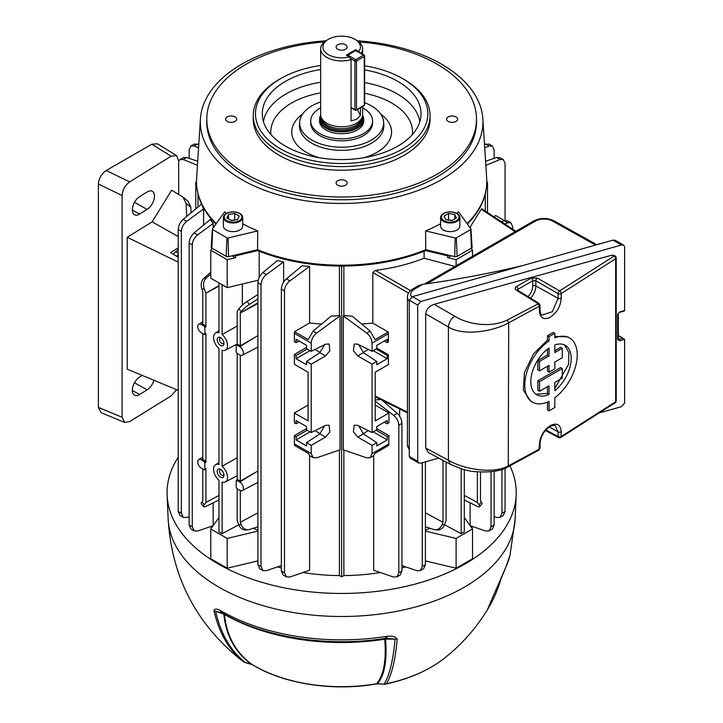 <?xml version="1.0" encoding="UTF-8"?>
<svg xmlns="http://www.w3.org/2000/svg" width="723" height="723" viewBox="0 0 723 723"><rect width="100%" height="100%" fill="white"/><g stroke="black" fill="none" stroke-linecap="round" stroke-linejoin="round"><path stroke-width="1.08" d="M345.549 44.736A5.522 3.19 0 0 0 339.53 44.049A5.522 3.19 0 0 0 336.123 46.995A5.522 3.19 0 0 0 337.74 49.254A5.522 3.19 0 0 0 343.759 49.941A5.522 3.19 0 0 0 347.167 46.995A5.522 3.19 0 0 0 345.549 44.736M349.39 56.873L346.335 55.111L355.707 49.697L358.762 51.46A18.78 10.845 0 0 0 354.93 39.322A18.78 10.845 0 0 0 328.369 39.322A18.78 10.845 0 0 0 328.369 54.659A18.78 10.845 0 0 0 349.39 56.873L351.044 59.638A20.994 12.119 180 0 1 326.805 57.37A20.994 12.119 180 0 1 320.651 48.803L320.651 114.659A20.994 12.119 0 0 0 321.03 116.954L321.789 119.223A20.217 11.676 0 0 0 335.725 128.179A20.217 11.676 0 0 0 355.942 125.269A20.217 11.676 0 0 0 361.5 119.223L362.259 116.954A20.994 12.119 0 0 0 362.639 114.659L362.639 106.516M321.03 116.954A20.994 12.119 0 0 0 335.499 126.245A20.994 12.119 0 0 0 356.493 123.226A20.994 12.119 0 0 0 362.259 116.954M320.678 115.246A22.042 12.725 0 0 0 319.602 119.168A22.042 12.725 0 0 0 333.213 130.926A22.042 12.725 0 0 0 357.234 128.17A22.042 12.725 0 0 0 363.687 119.168A22.042 12.725 0 0 0 362.612 115.246M356.493 40.226L354.93 39.322L356.493 40.226A20.994 12.119 180 0 1 362.639 48.803A20.994 12.119 180 0 1 361.102 53.348M320.651 48.803A20.994 12.119 180 0 1 326.805 40.226L328.369 39.322M357.524 109.471A20.994 12.119 -120 0 0 360.416 115.463L356.493 119.376L351.044 120.877L351.044 59.638M360.416 115.463L360.416 107.799M358.762 51.46L359.25 52.273M355.707 49.697L355.707 50.402M320.651 107.854A30.935 17.858 0 0 0 319.774 108.342A30.935 17.858 0 0 0 310.709 120.976A30.935 17.858 0 0 0 329.805 137.478A30.935 17.858 0 0 0 363.524 133.601A30.935 17.858 0 0 0 372.58 120.976A30.935 17.858 0 0 0 362.639 107.854M319.602 120.072A22.097 12.761 0 0 0 319.548 120.976A22.097 12.761 0 0 0 333.186 132.761A22.097 12.761 0 0 0 357.27 129.995A22.097 12.761 0 0 0 363.741 120.976A22.097 12.761 0 0 0 363.687 120.072M280.705 148.938A86.182 49.76 0 0 0 402.584 148.938A86.182 49.76 0 0 0 402.584 78.572L404.148 79.476A88.396 51.035 180 0 1 430.04 115.563A88.396 51.035 180 0 1 375.472 162.711A88.396 51.035 180 0 1 279.141 151.649A88.396 51.035 180 0 1 253.249 115.563A88.396 51.035 180 0 1 279.141 79.476L280.705 78.572A86.182 49.76 0 0 0 280.705 148.938M320.651 69.553A79.376 45.829 0 0 0 262.322 115.454A79.376 45.829 0 0 0 285.513 146.163A79.376 45.829 0 0 0 370.664 156.412A79.376 45.829 0 0 0 420.976 115.454A79.376 45.829 0 0 0 397.777 81.347A79.376 45.829 0 0 0 364.627 69.887M320.651 101.961A41.988 24.239 0 0 0 299.693 122.06A41.988 24.239 0 0 0 311.956 140.099A41.988 24.239 0 0 0 358.427 145.178A41.988 24.239 0 0 0 383.606 122.06A41.988 24.239 0 0 0 371.333 105.82A41.988 24.239 0 0 0 364.627 102.666M310.727 123.615A30.935 17.858 0 0 0 319.774 135.59A30.935 17.858 0 0 0 352.951 139.584A30.935 17.858 0 0 0 372.562 123.615M430.04 115.563L430.04 119.168A88.396 51.035 180 0 1 375.472 166.317A88.396 51.035 180 0 1 279.141 155.255A88.396 51.035 180 0 1 253.249 119.168L253.249 115.563M358.97 41.952A134.858 77.858 180 0 1 437.008 64.112A134.858 77.858 180 0 1 476.493 118.211A134.858 77.858 180 0 1 394.026 190.917A134.858 77.858 180 0 1 246.29 174.225A134.858 77.858 180 0 1 206.796 118.211A134.858 77.858 180 0 1 324.32 41.952M206.796 118.211L206.742 120.913A134.912 77.894 0 0 0 246.245 176.954A134.912 77.894 0 0 0 394.044 193.656A134.912 77.894 0 0 0 476.547 120.913L476.493 118.211M325.874 40.804A141.31 81.582 0 0 0 200.434 118.852A141.31 81.582 0 0 0 241.726 179.566A141.31 81.582 0 0 0 398.129 196.656A141.31 81.582 0 0 0 482.856 118.852A141.31 81.582 0 0 0 441.563 64.184A141.31 81.582 0 0 0 357.415 40.804M242.684 223.741A143.976 83.118 0 0 0 257.704 230.908L257.56 249.706A145.133 83.787 0 0 0 425.739 249.706L454.74 256.647A2.214 1.274 0 0 0 457.153 256.367L471.468 248.106A2.214 1.274 0 0 0 472.119 247.158L470.953 229.137A1.048 0.606 0 0 0 470.881 228.929L458.617 211.839A143.976 83.118 0 0 1 456.737 213.312M440.614 223.741A143.976 83.118 0 0 1 425.585 230.908L425.739 249.706M467.049 223.597A145.133 83.787 0 0 0 486.498 186.597A145.133 83.787 0 0 0 486.678 178.31L482.856 118.852M456.041 116.909A5.522 3.19 0 0 0 450.022 116.222A5.522 3.19 0 0 0 446.615 119.168A5.522 3.19 0 0 0 448.233 121.419A5.522 3.19 0 0 0 454.252 122.115A5.522 3.19 0 0 0 457.659 119.168A5.522 3.19 0 0 0 456.041 116.909M345.549 180.705A5.522 3.19 0 0 0 339.53 180.009A5.522 3.19 0 0 0 336.123 182.964A5.522 3.19 0 0 0 337.74 185.215A5.522 3.19 0 0 0 343.759 185.91A5.522 3.19 0 0 0 347.167 182.964A5.522 3.19 0 0 0 345.549 180.705M235.065 116.909A5.522 3.19 0 0 0 229.037 116.222A5.522 3.19 0 0 0 225.63 119.168A5.522 3.19 0 0 0 227.248 121.419A5.522 3.19 0 0 0 233.267 122.115A5.522 3.19 0 0 0 236.683 119.168A5.522 3.19 0 0 0 235.065 116.909M486.498 186.597L486.398 187.501A145.034 83.732 180 0 1 467.383 224.058M427.013 250.013A145.034 83.732 180 0 1 256.285 250.013M215.906 224.058A145.034 83.732 180 0 1 196.891 187.501L196.792 186.597A145.133 83.787 0 0 0 216.24 223.597M200.434 118.852L196.611 178.31A145.133 83.787 0 0 0 196.792 186.597M257.704 230.908L228.107 237.984A1.048 0.606 0 0 1 226.959 237.858L212.643 229.589A1.048 0.606 0 0 1 212.417 228.929L224.672 211.839A143.976 83.118 0 0 0 226.561 213.312M425.585 230.908L455.183 237.984A1.048 0.606 0 0 0 456.33 237.858L470.646 229.589A1.048 0.606 0 0 0 470.953 229.137M212.336 229.137L211.179 247.158A2.214 1.274 0 0 0 211.821 248.106L226.145 256.367A2.214 1.274 0 0 0 228.549 256.647L257.56 249.706M404.148 79.476L402.584 78.572A86.182 49.76 0 0 0 364.627 65.802M320.651 65.495A86.182 49.76 0 0 0 280.705 78.572M440.614 217.424L440.614 226.073A9.634 5.567 0 0 0 443.434 230.004A9.634 5.567 0 0 0 453.936 231.215A9.634 5.567 0 0 0 459.882 226.073L459.882 217.424A9.634 5.567 0 0 0 457.063 213.493A9.634 5.567 0 0 0 446.561 212.291A9.634 5.567 0 0 0 440.614 217.424A9.634 5.567 0 0 0 443.434 221.365A9.634 5.567 0 0 0 453.936 222.567A9.634 5.567 0 0 0 459.882 217.424M443.994 220.66A8.839 5.106 0 0 0 456.493 220.66A8.839 5.106 0 0 0 456.493 213.448A8.839 5.106 0 0 0 443.994 213.448A8.839 5.106 0 0 0 443.994 220.66M445.739 219.656L451.893 220.605L456.412 218.003L454.758 214.451L448.594 213.493L444.085 216.096L445.739 219.656M452.291 220.379L448.197 220.036M448.594 219.81L448.594 213.493M454.758 218.961L454.758 214.451M500.976 578.725L500.831 579.204M443.488 658.924C460.94 645.296 475.499 629.046 487.157 610.176L505.784 567.284A170.013 98.156 0 0 0 510.031 555.237L515.156 518.78A173.565 100.208 0 0 1 406.082 609.344A173.565 100.208 0 0 1 218.915 587.157A173.565 100.208 0 0 1 168.134 518.78C171.577 576.05 195.472 622.765 239.81 658.924A126.877 73.249 0 0 0 243.561 661.699C228.983 650.113 219.105 633.068 213.936 610.583C214.65 608.649 216.755 608.621 220.244 610.501L221.202 610.98A170.013 98.156 0 0 0 221.428 611.107A170.013 98.156 0 0 0 385.955 636.466L387.302 636.339C392.164 635.761 395.454 636.62 397.189 638.933C395.282 660.325 391.667 675.282 386.353 683.795A6.634 1.907 77.7 0 1 385.983 684.039C409.073 678.96 428.242 670.592 443.488 658.924A126.877 73.249 0 0 1 386.353 683.795A6.634 6.299 32.4 0 1 384.211 683.931C389.525 675.427 393.14 660.479 395.056 639.105L385.549 639.096C387.275 660.614 384.564 675.472 377.406 683.66L384.302 684.184A6.634 6.634 0 0 0 385.983 684.039M178.22 457.216A174.577 100.795 0 0 0 167.121 495.156A174.577 100.795 0 0 0 218.201 563.931A174.577 100.795 0 0 0 406.462 586.254A174.577 100.795 0 0 0 516.168 495.156A174.577 100.795 0 0 0 509.914 465.82M500.867 579.069A6.634 4.049 15.9 0 0 501.147 578.445L505.504 568.079A6.634 5.224 25.1 0 0 505.784 567.284M505.386 568.17A6.634 4.356 23.3 0 1 505.205 568.739M220.244 610.501A6.634 4.645 112 0 0 222.404 612.977L215.599 611.351C220.768 633.818 230.637 650.845 245.205 662.422L251.36 664.166C235.111 652.354 225.938 635.662 223.841 614.08L215.599 611.351A6.634 4.591 -12.8 0 1 213.936 610.583M223.841 614.08A3.091 2.296 174.9 0 1 224.473 614.405C226.642 636.068 235.879 652.788 252.21 664.564A6.634 3.922 121.2 0 0 252.354 664.663L252.354 664.663A6.634 3.922 121.2 0 0 252.517 664.753M244.076 662.015A6.634 4.184 -54.9 0 1 243.66 661.78A6.634 4.184 -54.9 0 1 243.561 661.699A6.634 5.395 -51.9 0 0 245.205 662.422A6.634 2.377 105.7 0 0 245.675 662.738L251.812 664.464A6.634 2.368 105.7 0 1 251.36 664.166L252.21 664.564A123.552 71.333 0 0 0 376.484 683.786C383.669 675.644 386.425 660.786 384.753 639.204A3.091 2.296 175 0 1 385.549 639.096L385.549 638.319M385.07 638.337A3.091 0.66 -98.9 0 0 384.753 639.204A165.386 95.481 180 0 1 224.699 614.532A165.386 95.481 180 0 1 224.482 614.405A3.091 2.296 174.9 0 1 224.482 614.405M251.812 664.464L252.354 664.663C283.687 683.976 333.05 691.54 376.195 683.985L376.195 683.985A6.634 1.527 80.4 0 0 376.484 683.786L384.302 684.184M397.189 638.933A6.634 4.907 -175 0 1 395.056 639.105L386.136 638.301M222.404 612.977L222.494 613.023C264.275 637.641 328.432 647.501 385.287 638.355L386.959 638.301M387.302 636.339A6.634 2.332 88.7 0 1 385.693 638.31M220.542 337.65L220.542 337.65A4.772 2.756 60 0 1 223.922 343.497A4.772 2.756 60 0 1 220.542 345.449A4.772 2.756 60 0 1 217.171 339.602A4.772 2.756 60 0 1 220.542 337.65M221.211 338.111A3.091 1.78 -120 0 0 220.217 338.174A3.091 1.78 -120 0 0 219.557 339.602A3.091 1.78 -120 0 0 221.735 343.38A3.091 1.78 -120 0 0 223.299 343.524A3.091 1.78 -120 0 0 223.859 342.693M220.542 469.372L220.542 469.372A4.772 2.756 60 0 1 223.922 475.219A4.772 2.756 60 0 1 220.542 477.162A4.772 2.756 60 0 1 217.171 471.315A4.772 2.756 60 0 1 220.542 469.372M221.211 469.823A3.091 1.78 -120 0 0 220.217 469.896A3.091 1.78 -120 0 0 219.557 471.315A3.091 1.78 -120 0 0 221.735 475.101A3.091 1.78 -120 0 0 223.299 475.237A3.091 1.78 -120 0 0 223.859 474.415M243.371 488.251A5.061 2.919 -120 0 0 239.783 482.042L236.99 480.434L236.204 480.885L236.204 487.347L236.99 488.694L239.783 490.311A5.061 2.919 -120 0 0 242.259 490.601A5.061 2.919 -120 0 0 243.371 488.251M257.894 470.989L240.307 481.138L240.307 355.246M197.722 461.898A5.061 2.919 -120 0 0 201.301 468.097L204.103 469.715L204.88 469.263L204.88 462.801L204.103 461.446L201.301 459.828A5.061 2.919 -120 0 0 198.708 459.611A5.061 2.919 -120 0 0 197.722 461.898M238.816 524.717L222.106 533.71L222.106 482.042A9.896 5.712 -120 0 0 225.368 481.907A9.896 5.712 -120 0 0 227.546 477.307A9.896 5.712 -120 0 0 222.106 466.299L222.106 350.33A9.896 5.712 -120 0 0 225.368 350.185A9.896 5.712 -120 0 0 227.546 345.594A9.896 5.712 -120 0 0 222.106 334.577L222.106 284.717M237.18 326.01L222.106 334.577M237.18 457.722L222.106 466.299M470.113 525.63L470.113 502.828M471.712 527.853A143.642 82.928 0 0 0 472.715 526.597M361.744 324.085L372.806 323.109L372.806 272.481L375.4 270.375C393.014 268.161 409.245 264.103 424.103 258.201L424.103 251.206M343.877 266.046L343.877 315.553L352.182 316.15L370.221 331.125L375.056 339.629L388.233 332.02L372.806 323.109M283.642 282.006L283.642 261.907L266.362 274.604C263.064 277.334 261.283 280.66 261.012 284.591L257.894 282.792C258.138 278.843 259.801 275.445 262.874 272.598L277.397 260.542L283.642 261.907M310.013 431.857L296.059 439.918L296.059 436.629L294.36 435.653L294.36 443.877L311.215 453.61L313.104 457.695L316.557 457.84L340.009 449.823L340.009 315.897L316.557 333.14C313.258 335.861 311.477 339.186 311.215 343.127L294.36 333.393L294.514 331.703L308.233 339.629L313.068 331.125L331.107 316.15L339.421 315.553L339.421 266.046M259.186 251.206L259.186 277.515M242.35 305.106L242.35 284.022M257.894 530.266A143.642 82.928 180 0 1 253.267 528.269M277.578 566.886A143.642 82.928 0 0 0 281.355 567.935M302.973 572.535A143.642 82.928 0 0 0 339.421 575.58L339.421 450.031M286.371 576.873L283.118 575.002L281.355 570.989L284.482 572.797L286.371 576.873L289.824 577.026L309.58 570.275L309.58 455.635M302.069 265.838L309.58 266.389L289.824 280.913C286.525 283.633 284.745 286.959 284.482 290.899L281.355 289.092C281.599 285.151 283.262 281.753 286.335 278.897L302.069 265.838M321.545 324.085L309.58 323.009L309.58 266.389M234.36 255.255A165.739 95.689 0 0 0 235.608 255.861L235.608 257.668L227.185 259.684L227.185 287.646L210.782 278.174L210.782 250.203L212.155 248.296M235.608 255.861L257.659 250.583M227.185 287.646L258.219 280.226M227.185 259.684L210.782 250.203M472.517 256.304L472.517 250.203L456.105 259.684L447.682 257.668L447.682 255.861A165.739 95.689 0 0 0 448.929 255.255M456.105 265.775L456.105 259.684M471.143 248.296L472.517 250.203M425.63 250.583L447.682 255.861M454.93 266.453L424.103 258.201M485.269 211.062L485.269 193.972M469.878 227.528L481.265 209.254L481.861 209.516M375.21 399.927L380.669 399.512M382.106 400.235L397.144 413.312C400.135 416.168 401.726 419.521 401.943 423.353L398.816 425.223L398.816 572.797L396.918 576.873L393.466 577.026L373.71 570.275L373.71 455.635M343.877 450.031L343.877 575.58A143.642 82.928 0 0 0 380.325 572.535M401.943 567.935A143.642 82.928 0 0 0 405.711 566.886M430.031 528.269A143.642 82.928 180 0 1 425.404 530.266M399.647 416.267L399.647 408.992M373.276 431.857L387.239 439.918L387.239 436.629L388.938 435.653L388.775 445.395L375.056 453.312L373.439 455.815L370.185 457.695L366.733 457.84L343.28 449.823L343.28 315.897L343.877 315.553M370.185 457.695L372.083 453.61L372.083 445.386L357.749 437.108L353.42 431.92L354.216 425.196L357.749 425.386L372.083 432.544L372.083 364.184L357.749 355.915L353.42 350.727L354.216 344.003L357.749 344.193L372.083 351.351L372.083 343.127C371.821 339.186 370.031 335.861 366.733 333.14L343.28 315.897M387.239 439.918L376.764 445.964L376.764 442.675L372.083 445.386M311.215 453.61L311.215 445.386L306.525 442.675L306.525 445.964L296.059 439.918M313.104 457.695L309.851 455.815L308.233 453.312L294.514 445.395L294.36 443.877M294.36 333.393L294.36 341.618L296.059 342.603L296.059 339.313L306.525 345.359L306.525 348.64L311.215 351.351L311.215 343.127M311.215 351.351L325.549 344.193L329.082 344.003L329.878 350.727L325.549 355.915L311.215 364.184L311.215 432.544L325.549 425.386L329.082 425.196L329.878 431.92L325.549 437.108L311.215 445.386M173.267 254.261L178.22 249.525M512.715 229.2L512.715 226.787L510.944 222.774L507.727 222.765L504.799 223.958M501.4 221.726L504.247 220.75L507.691 220.895L510.944 222.774M210.239 219.521L213.177 223.47L197.605 234.912C194.306 237.641 192.526 240.967 192.264 244.898L189.137 243.091C189.381 239.15 191.044 235.752 194.126 232.896L210.239 219.521M213.177 525.63L213.177 502.828M213.177 227.862L213.177 223.47M198.021 193.972L198.021 207.058M201.636 204.058L203.57 208.965L186.697 221.365C183.398 224.094 181.609 227.42 181.346 231.351L178.22 229.553C178.473 225.603 180.126 222.205 183.208 219.358L201.6 204.085M203.57 225.061L203.57 208.965M210.583 526.597A143.642 82.928 0 0 0 211.586 527.853M257.894 335.662L240.307 345.811L240.307 312.996L257.894 303.533M257.894 302.847L240.307 312.996L241.184 311.758L238.834 308.838L237.18 311.197L237.18 344.555M237.18 344.907L236.204 345.558L236.204 352.02L236.99 353.375L239.783 354.993A5.061 2.919 -120 0 0 242.259 355.273A5.061 2.919 -120 0 0 243.109 351.242A5.061 2.919 -120 0 0 239.783 346.724L236.99 345.106L236.204 345.558M240.307 345.811L237.966 344.455M237.18 479.882L237.18 353.484M237.18 480.235L236.204 480.885M240.307 481.138L237.966 479.783M202.811 333.637L202.811 459.485L205.151 460.84L205.928 462.196L205.928 333.411L205.151 333.863M218.979 286.127L205.928 293.149L204.275 288.893L201.934 289.101L202.811 291.351L202.811 324.157L205.151 325.513L205.928 326.868L205.928 293.149L218.979 285.621M257.894 512.833L240.307 522.304L240.307 490.574M240.307 522.304L241.184 524.555A8.839 6.968 84.9 0 0 248.215 529.751L245.874 529.959A8.839 6.968 -95.1 0 1 238.834 524.762L237.18 520.497L237.18 488.811M204.103 469.715L205.928 468.739L205.928 502.458L204.275 504.808A8.839 1.871 141.2 0 0 203.642 506.733L201.292 503.823A8.839 1.871 -38.8 0 1 201.934 501.889L202.811 500.65L202.811 468.965M205.928 468.739L205.151 469.191M222.106 533.71L218.979 531.911L218.979 480.244A9.896 5.712 -120 0 1 213.845 471.73A9.896 5.712 -120 0 1 215.481 464.772A9.896 5.712 -120 0 1 218.979 464.491L218.979 348.522A9.896 5.712 -120 0 1 213.845 340.009A9.896 5.712 -120 0 1 215.481 333.059A9.896 5.712 -120 0 1 218.979 332.77L218.979 282.91M444.473 524.717L461.184 533.71L464.311 531.911L464.311 469.805M461.184 533.71L461.184 468.902M205.928 502.458L218.979 495.427M464.311 499.955L476.927 506.208A8.839 1.871 -141.2 0 0 479.656 506.733A8.839 1.871 -141.2 0 0 479.015 504.808L477.361 502.458L464.311 495.427M425.404 512.833L442.982 522.304L442.982 460.388M425.404 526.778L433.872 529.498A8.839 6.968 -84.9 0 0 435.074 529.751A8.839 6.968 -84.9 0 0 442.115 524.555L444.455 524.762L446.109 520.497L446.109 462.069M442.115 524.555L442.982 522.304M479.015 504.808L481.355 501.889L480.488 500.65L480.488 472.173M477.361 502.458L477.361 472.002M204.103 334.388L204.88 333.936L204.88 327.474L204.103 326.118L201.301 324.5A5.061 2.919 -120 0 0 198.708 324.293A5.061 2.919 -120 0 0 198.012 328.369A5.061 2.919 -120 0 0 201.301 332.77L204.103 334.388L205.928 333.411M501.943 513.249L505.07 511.45L503.307 515.454L500.054 517.334L501.943 513.249L501.943 469.326M505.07 511.45L505.07 468.17M388.938 435.653L376.764 428.631M398.816 425.223C398.59 421.392 396.873 418.12 393.664 415.391L375.21 401.166M375.21 405.07L388.938 412.996L388.938 422.81L387.239 423.795L387.239 420.506L376.764 426.552L376.764 429.842L372.083 432.544M398.816 572.797L401.943 570.989L401.943 423.353M401.943 570.989L400.171 575.002L396.918 576.873M401.943 565.603L416.936 570.718L420.379 570.574L422.277 566.489L425.404 564.69L425.404 461.87M425.404 564.69L423.633 568.694L420.379 570.574M422.277 566.489L422.277 462.756M491.034 526.796L494.152 524.988L492.39 529.001L489.137 530.881L491.034 526.796L491.034 471.721M494.152 524.988L494.152 471.26M470.185 525.729L485.684 531.025L489.137 530.881M494.152 516.647L496.602 517.478L500.054 517.334M372.083 351.351L376.764 348.64L376.764 345.359L387.239 339.313L387.239 342.603L388.396 341.934L388.396 333.701L372.083 343.127M388.938 412.996L375.21 420.922L375.21 372.2L388.396 364.591L388.396 354.767L387.239 355.436L387.239 358.716L376.764 364.763L376.764 361.482L372.083 364.184M373.276 350.664L387.239 358.716M376.123 349.019L387.239 355.436M387.239 342.603L384.184 341.075M358.716 344.672L363.398 352.643L376.764 361.482M376.123 430.212L387.239 436.629M387.239 423.795L384.184 422.268M358.716 425.874L363.398 433.845L376.764 442.675M310.013 350.664L296.059 358.716L306.525 364.763L306.525 361.482L311.215 364.184M296.059 358.716L296.059 355.436L294.36 354.46L294.36 364.275L308.088 372.2L308.088 420.922L294.36 412.996L294.36 422.81L296.059 423.795L296.059 420.506L306.525 426.552L306.525 429.842L311.215 432.544M197.451 165.332L183.208 159.512L179.991 159.53L178.662 161.102M178.22 511.45L181.346 513.249L183.244 517.334L179.991 515.454L178.22 511.45L178.22 229.553M178.22 254.415L176.511 256.267M308.088 405.07L294.36 412.996M294.36 354.46L306.525 347.429M309.58 323.009L294.514 331.703M284.482 572.797L284.482 290.899M294.36 435.653L306.525 428.631M388.396 354.767L376.764 348.052M388.233 332.02L388.396 333.701M505.07 220.533L505.07 163.534L503.307 159.53L500.081 159.512L485.847 165.332M493.764 216.674L495.707 215.553L504.555 220.66M179.991 159.53L183.244 157.65L186.697 157.506L197.713 161.265M198.572 147.79L194.126 145.974L190.899 145.983L194.153 144.103L198.798 144.365M189.137 158.337L189.137 149.995L190.899 145.983M485.585 161.265L496.602 157.506L500.054 157.65L503.307 159.53M494.152 158.337L494.152 149.995L492.39 145.983L489.173 145.974L484.717 147.79M484.5 144.365L489.137 144.103L492.39 145.983M281.355 570.989L281.355 289.092M261.012 566.489L262.91 570.574L259.656 568.694L257.894 564.69L261.012 566.489L261.012 284.591M262.91 570.574L266.362 570.718L281.355 565.603M257.894 564.69L257.894 282.792M189.137 524.988L192.264 526.796L194.153 530.881L190.899 529.001L189.137 524.988L189.137 243.091M192.264 526.796L192.264 244.898M194.153 530.881L197.605 531.025L213.104 525.729M181.346 513.249L181.346 231.351M183.244 517.334L186.697 517.478L189.137 516.647M210.782 274.08L206.362 277.975A8.839 6.968 84.9 0 0 204.275 288.893M201.934 289.101A8.839 6.968 -95.1 0 1 204.022 278.183L210.782 272.219M257.894 298.933L249.426 304.401A8.839 1.871 141.2 0 0 241.184 311.758M238.834 308.838A8.839 1.871 -38.8 0 1 247.076 301.482L257.894 294.496M368.296 349.462L363.118 352.444M368.296 430.655L363.118 433.646M315.002 349.462L320.181 352.444M296.059 342.603L299.105 341.075M307.176 349.019L296.059 355.436M324.573 344.672L319.891 352.643L306.525 361.482M315.002 430.655L320.181 433.646M296.059 423.795L299.105 422.268M307.176 430.212L296.059 436.629M324.573 425.874L319.891 433.845L306.525 442.675M444.455 524.762A8.839 6.968 95.1 0 1 437.415 529.959L435.074 529.751M481.355 501.889A8.839 1.871 38.8 0 1 481.997 503.823L479.656 506.733M203.642 506.733A8.839 1.871 141.2 0 0 206.362 506.208L218.979 499.955M248.215 529.751A8.839 6.968 84.9 0 0 249.426 529.498L257.894 526.778M218.979 517.541L210.782 528.974L227.185 538.445L227.185 568.224L257.894 560.876M227.185 538.445L257.894 531.107M210.782 528.974L210.782 558.743L227.185 568.224M425.404 531.107L456.105 538.445L472.517 528.974L472.517 558.743L456.105 568.224L425.404 560.876M472.517 528.974L464.311 517.541M456.105 538.445L456.105 568.224M393.664 415.391L397.144 413.312M339.421 315.553L340.009 315.897M195.797 208.902L195.797 182.323L196.529 182.747M196.52 181.907L195.797 182.323M486.76 182.747L487.492 182.323L486.778 181.907M487.492 212.526L487.492 182.323M343.877 575.58L341.645 576.873L341.645 266.525L342.467 266.055M340.831 266.055L341.645 266.525M341.645 576.873L339.421 575.58M447.682 257.668A165.739 95.689 0 0 0 451.369 255.843M231.92 255.843A165.739 95.689 0 0 0 235.608 257.668M422.783 284.329L414.306 289.227A3.317 1.916 -120 0 0 412.652 289.064L418.436 285.721L422.783 284.329A671.658 387.772 0 0 0 522.937 265.513M596.132 244.898A671.658 387.772 0 0 0 599.629 243.75L600.813 243.588M562.268 368.504L560.632 367.564A1102.214 636.357 180 0 1 550.366 373.565A1102.214 636.357 180 0 1 537.867 380.669L539.539 381.636L562.268 368.504L562.268 378.138L554.83 382.44L554.83 390.709A28.549 16.484 120 0 0 570.293 365.721A28.549 16.484 120 0 0 565.259 345.323A28.549 16.484 120 0 0 554.83 344.943L554.83 352.553L562.268 348.251L562.268 357.74L554.83 362.033L554.83 368.811L549.046 372.146L549.046 365.377L539.539 370.863L539.539 361.383L549.046 355.888L549.046 347.971A28.549 16.484 120 0 0 531.992 373.14A28.549 16.484 120 0 0 536.719 394.767A28.549 16.484 120 0 0 549.046 394.369L549.046 385.775L539.539 391.27L539.539 381.636M564.392 344.871L568.902 352.562L568.567 364.419L554.83 388.459M562.268 348.251L560.632 347.311A1102.214 636.357 180 0 1 554.83 350.727M517.966 291.125A2.214 1.274 121.7 0 0 517.541 290.131L539.006 303.407L540.054 305.287L539.412 306.191L508.703 322.765C493.592 331.486 463.136 336.457 448.423 326.986L448.423 460.253C463.136 469.1 493.592 474.622 508.703 465.684L539.385 449.082L540.054 448.17L540.054 443.488C540.831 436.023 544.22 430.33 550.23 426.416C552.914 425.223 554.604 425.007 555.3 425.784L558.075 431.839L549.317 426.959M454.668 316.159C450.962 318.825 448.875 322.44 448.423 326.986L425.702 313.863C426.317 309.218 429.137 306.037 434.152 304.311L454.668 316.159C466.245 323.732 490.058 328.567 507.257 320.027L508.703 322.765L508.251 466.697L538.933 450.095L539.385 444.401C540.063 436.403 543.723 430.122 550.366 425.585C556.963 422.485 560.569 424.555 561.193 431.812L561.193 436.493A2.214 1.274 180 0 1 561.175 436.502L615.689 401.708L615.689 258.707L561.193 293.61L561.193 298.292A2.214 1.274 0 0 0 561.193 298.292C560.569 306.317 556.963 312.625 550.366 317.198C543.723 320.271 540.063 318.165 539.385 310.881L539.385 306.2L537.876 303.497L516.403 290.221A2.214 1.274 121.7 0 1 517.541 290.131L517.352 290.194M532.453 402.151L530.637 401.111L523.362 390.14L524.419 372.562L533.484 353.945L547.474 340.072L547.474 335.734A1102.214 636.357 0 0 0 550.366 334.071A1102.214 636.357 0 0 0 553.258 332.39L554.83 333.303L549.046 336.638L549.046 340.976A37.081 21.41 120 0 0 526.407 373.692A37.081 21.41 120 0 0 532.453 402.151A37.081 21.41 120 0 0 549.046 401.355L549.046 410.827L554.83 407.483L554.83 397.777A37.081 21.41 120 0 0 575.888 365.169A37.081 21.41 120 0 0 569.525 337.93A37.081 21.41 120 0 0 554.83 337.876L554.83 333.303M554.83 336.385L567.763 336.909L569.525 337.93M418.626 462.991L410.212 458.129L409.29 456.475L409.29 300.217L412.444 296.629L613.05 240.135L615.282 240.298L623.696 245.16L621.464 244.998L420.849 301.482L417.704 305.079L417.704 461.337L418.626 462.991L420.849 463.154L438.744 458.111M528.025 296.611A10.429 6.019 120 0 0 532.752 285.937L532.752 280.759L535.842 280.804A2.214 1.229 120 0 1 537.406 278.093L559.638 290.935A2.214 1.229 120 0 0 558.075 293.637A2.214 1.274 180 0 0 561.175 293.619A2.214 1.274 180 0 1 561.175 293.619A2.214 1.292 -120.7 0 0 559.638 290.935L614.026 256.105L612.345 255.056L434.152 304.311M612.345 255.056L615.165 256.014A2.214 1.274 121.7 0 0 614.026 256.105A2.214 1.383 -124.6 0 1 615.689 258.707A2.214 1.274 0 0 0 616.213 257.894L616.213 400.885A2.214 1.274 0 0 1 615.689 401.708A2.214 1.383 55.5 0 1 615.246 402.711A2.214 2.214 0 0 0 616.213 400.885M450.375 464.365L428.287 452.49L425.702 448.034L448.423 460.253L450.375 464.365L463.163 469.489L471.071 471.251C487.998 473.005 500.388 471.486 508.251 466.697M425.702 313.863L425.702 448.034M619.774 311.875L617.677 314.261A1.103 0.642 0 0 0 618.301 313.692L619.774 311.875L624.618 310.51L624.618 246.814L623.696 245.16M600.686 412.517L621.464 406.66L624.618 403.073L624.618 339.376L618.301 335.355M507.257 320.027L539.006 303.407M549.046 410.827L547.474 409.923L547.474 402.078M540.054 305.287L540.054 309.968C540.406 313.321 541.093 315.029 542.123 315.083L552.336 311.676L558.075 298.319L558.075 293.637L535.842 280.804L535.842 285.919A12.643 7.302 -60 0 1 530.682 298.256M545.865 429.95L558.075 436.52A2.214 1.274 118.3 0 0 558.563 437.551L545.404 430.474M517.37 290.004L517.993 289.272L517.993 290.411M624.618 310.51L623.786 310.935M547.474 335.734L549.046 336.638M547.474 340.072L549.046 340.976M547.474 349.119L547.474 354.984A1102.214 636.357 180 0 1 537.867 360.416L537.867 369.905L539.539 370.863M537.867 360.416L539.539 361.383M547.474 354.984L549.046 355.888M547.474 386.688L547.474 393.457L535.888 394.234M547.474 393.457L549.046 394.369M537.867 380.669L537.867 390.303L539.539 391.27M547.474 366.281L547.474 371.242L549.046 372.146M617.677 314.261L617.677 339.521L619.774 340.741L624.618 339.376L618.301 335.734M619.774 340.741L619.286 339.268L617.993 338.509M178.22 236.538L152.155 221.853L127.221 237.289L178.22 262.133M178.22 247.872L170.583 252.598L178.22 257.325M178.22 390.348L127.221 369.182L127.221 237.289M142.25 375.418L139.62 377.045A10.691 5.956 118.3 0 0 132.878 386.633A10.691 5.956 118.3 0 0 134.487 395.156A10.691 5.956 118.3 0 0 139.62 394.505L147.158 389.842A10.691 5.956 118.3 0 0 153.9 380.253M147.158 191.938L139.62 196.611A10.691 5.956 118.3 0 0 132.878 206.2A10.691 5.956 118.3 0 0 134.487 214.722A10.691 5.956 118.3 0 0 139.62 214.071L147.158 209.408A10.691 5.956 118.3 0 0 153.936 199.702A10.691 5.956 118.3 0 0 152.164 191.224A10.691 5.956 118.3 0 0 147.158 191.938M186.742 216.421L186.064 203.425L182.973 197.081L171.64 190.212L152.155 221.853M178.662 194.415L178.662 160.551L176.548 155.59L171.134 156.195L129.643 181.889C125.088 185.278 122.576 189.833 122.097 195.553L98.382 184.004L98.382 407.411L122.097 417.252L122.097 195.553M122.097 417.252L124.699 422.449L129.643 421.581L171.134 395.897L176.611 389.679M98.382 184.004C98.879 178.292 101.5 173.782 106.236 170.483L151.785 144.248L157.397 143.769L176.548 155.59M182.973 197.081L187.989 201.139L190.863 207.302L191.044 212.851M124.699 422.449L101.093 412.652L98.382 407.411M223.407 217.424L223.407 226.073A9.634 5.567 -0 0 0 229.363 231.215A9.634 5.567 -0 0 0 239.855 230.004A9.634 5.567 -0 0 0 242.684 226.073L242.684 217.424A9.634 5.567 -0 0 0 236.737 212.291A9.634 5.567 -0 0 0 226.236 213.493A9.634 5.567 -0 0 0 223.407 217.424A9.634 5.567 -0 0 0 229.363 222.567A9.634 5.567 -0 0 0 239.855 221.365A9.634 5.567 -0 0 0 242.684 217.424M226.796 213.448A8.839 5.106 -0 0 0 226.796 220.66A8.839 5.106 -0 0 0 239.295 220.66A8.839 5.106 -0 0 0 239.295 213.448A8.839 5.106 -0 0 0 226.796 213.448M228.531 214.451L226.886 218.003L231.396 220.605L237.56 219.656L239.205 216.096L234.695 213.493L228.531 214.451L228.531 218.961M235.092 220.036L230.999 220.379M234.695 219.81L234.695 213.493M321.428 118.129L321.428 118.445A20.217 11.676 0 0 0 333.909 129.227A20.217 11.676 0 0 0 355.942 126.697A20.217 11.676 0 0 0 361.871 118.445L361.871 118.129M320.967 116.737A21.103 12.183 0 0 0 331.658 129.905A21.103 12.183 0 0 0 356.566 127.781A21.103 12.183 0 0 0 362.331 116.737M351.044 107.456L354.93 109.697L354.93 60.976L350.221 58.256M364.076 105.694A1.103 1.103 0 0 0 364.627 104.736A1.103 0.642 0 0 1 364.302 105.187L364.302 56.466L356.493 60.976L356.493 109.697L364.302 105.187A1.103 0.642 60 0 1 364.076 105.694L356.258 110.203A1.103 0.642 -120 0 0 356.493 109.697A1.103 0.642 0 0 1 354.93 109.697A1.103 0.642 120 0 0 355.156 110.203L351.044 107.826M347.347 55.698A1.103 0.642 120 0 1 347.899 55.111L355.707 59.62L363.524 55.111L355.707 50.601L347.899 55.111A1.103 0.642 -120 0 0 347.347 55.056A1.103 1.103 0 0 0 346.941 55.463M355.707 110.149A1.103 0.642 -120 0 0 356.258 110.203A1.103 1.103 0 0 1 355.156 110.203M355.156 50.547A1.103 0.642 60 0 1 355.707 50.601A1.103 0.642 120 0 1 356.258 50.547A1.103 1.103 0 0 0 355.156 50.547L347.347 55.056M364.302 55.563A1.103 0.642 120 0 0 364.076 55.056A1.103 0.642 120 0 0 363.524 55.111A1.103 0.642 -120 0 1 364.302 56.466A1.103 0.642 0 0 0 364.627 56.014A1.103 1.103 0 0 0 364.076 55.056L356.258 50.547M354.93 60.976A1.103 0.642 0 0 0 356.493 60.976A1.103 0.642 60 0 0 355.707 59.62A1.103 0.642 120 0 0 354.93 60.976M419.864 121.563A78.599 45.377 0 0 0 397.225 93.909A78.599 45.377 0 0 0 364.627 82.603M320.651 82.268A78.599 45.377 0 0 0 263.425 121.563M412.372 134.559A70.872 40.913 0 0 0 391.758 103.046A70.872 40.913 0 0 0 364.627 93.276M320.651 92.896A70.872 40.913 0 0 0 270.917 134.559M302.612 114.026A49.905 28.812 0 0 0 306.353 152.354A49.905 28.812 0 0 0 319.214 157.713M299.693 122.06L299.494 125.088A42.178 24.356 0 0 0 311.821 143.217A42.178 24.356 0 0 0 358.509 148.314A42.178 24.356 0 0 0 383.796 125.088L383.606 122.06M455.183 237.984L454.74 256.647M456.33 237.858L457.153 256.367M470.646 229.589L471.468 248.106M228.107 237.984L228.549 256.647M212.643 229.589L211.821 248.106M226.959 237.858L226.145 256.367M364.076 157.713A49.905 28.812 0 0 0 380.678 114.026M221.202 610.98A6.634 3.832 120.1 0 0 222.494 613.023M385.955 636.466A6.634 1.41 81.1 0 1 385.287 638.355M239.783 482.042L254.839 472.752M372.083 453.61L388.938 443.877M238.834 524.762L241.184 524.555M201.934 501.889L204.275 504.808M205.928 326.868L204.88 327.474M205.928 462.196L204.88 462.801M375.21 396.005L407.429 412.092M408.468 293.068L372.806 272.481M515.183 231.667L481.265 209.254M375.4 270.375L410.474 290.619M319.891 433.845L325.549 437.108M319.891 352.643L325.549 355.915M363.398 433.845L357.749 437.108M363.398 352.643L357.749 355.915M201.301 459.828L202.811 458.897M204.103 461.446L205.151 460.84M201.301 324.5L202.811 323.579M204.103 326.118L205.151 325.513M239.783 346.724L254.839 337.424M366.733 333.14L370.221 331.125M313.068 331.125L316.557 333.14M286.335 278.897L289.824 280.913M262.874 272.598L266.362 274.604M247.076 301.482L249.426 304.401M204.022 278.183L206.362 277.975M194.126 232.896L197.605 234.912M183.208 219.358L186.697 221.365M175.562 251.731L178.22 253.267M186.697 157.506L183.208 159.512M197.605 143.958L194.126 145.974M489.173 145.974L485.684 143.958M500.081 159.512L496.602 157.506M507.727 222.765L504.247 220.75M595.553 245.061L552.444 221.03A12.155 7.013 0 0 0 535.4 221.111L426.913 283.75M414.306 289.227A12.155 7.013 0 0 0 411.703 296.909M409.29 301.139A15.472 8.929 180 0 1 407.429 296.891L407.429 444.844A15.472 8.929 0 0 0 409.29 449.091M424.347 284.112L533.746 220.949A3.317 1.916 60 0 1 535.4 221.111M533.746 220.949C540.479 217.668 547.248 217.632 554.053 220.84A3.317 1.88 119.1 0 0 552.444 221.03M540.054 309.968A2.214 1.274 180 0 1 539.412 310.872A2.214 1.274 180 0 1 539.385 310.881M561.193 431.812A2.214 1.274 180 0 1 561.175 431.821A2.214 1.274 180 0 1 558.075 431.839L558.075 436.52A2.214 1.274 180 0 0 561.175 436.502A2.214 1.292 59.3 0 1 560.741 437.496L615.246 402.711M539.385 444.401A2.214 1.274 0 0 0 539.412 444.392A2.214 1.274 0 0 0 540.054 443.488M537.406 278.093L531.215 278.066L516.457 286.579C514.794 287.772 514.776 288.983 516.403 290.221M532.752 285.937A2.214 1.274 180 0 1 535.842 285.919L558.075 298.319A2.214 1.274 0 0 0 561.175 298.301M531.215 278.066A2.214 1.274 60 0 1 532.752 280.759L517.993 289.272A2.214 1.274 60 0 0 516.457 286.579M417.704 305.079L409.29 300.217M409.29 456.475L417.704 461.337M412.444 296.629L420.849 301.482M621.464 244.998L613.05 240.135M618.301 338.68L619.286 339.268L622.738 338.292M617.677 339.521A1.103 0.642 0 0 0 618.301 338.951L618.301 313.692M106.236 170.483L129.643 181.889M171.134 156.195L151.785 144.248M134.478 202.332L147.158 209.408M132.327 210.004L139.62 214.071M134.478 382.765L147.158 389.842M132.327 390.438L139.62 394.505M190.863 207.302L186.064 203.425M319.602 121.871L319.602 119.168M362.639 54.234L362.639 48.803M363.687 121.871L363.687 119.168M364.627 104.736L364.627 56.014M372.58 122.955L372.58 120.976M310.709 122.955L310.709 120.976M515.156 518.78L516.168 495.156M168.134 518.78L167.121 495.156M487.157 610.176C493.285 600.244 497.948 589.661 501.147 578.445M510.031 555.237L505.504 568.079M239.81 658.924L243.66 661.78A6.634 6.634 0 0 0 245.675 662.738M376.195 683.985L377.496 683.913M215.481 464.772L218.979 462.539M225.368 481.907L237.18 475.743M215.481 333.059L218.979 330.827M225.368 350.185L237.18 344.021M198.708 459.611L202.811 457.008M242.259 490.601L257.894 482.44M198.708 324.293L202.811 321.69M242.259 355.273L257.894 347.121M481.708 208.703L515.861 231.279M375.21 396.782L407.429 412.878M204.636 469.778L205.684 469.254M237.397 479.738L236.421 480.388M204.636 334.451L205.684 333.927M237.397 344.419L236.421 345.061M596.809 244.681L554.053 220.84M412.652 289.064C409.2 291.179 407.456 293.791 407.429 296.891M409.29 449.878L407.429 444.844M538.933 450.095L540.054 448.17M558.563 437.551A2.214 2.214 0 0 0 560.741 437.496M616.213 257.894A2.214 2.214 0 0 0 615.165 256.014M619.584 312.363L624.301 311.035"/></g></svg>
